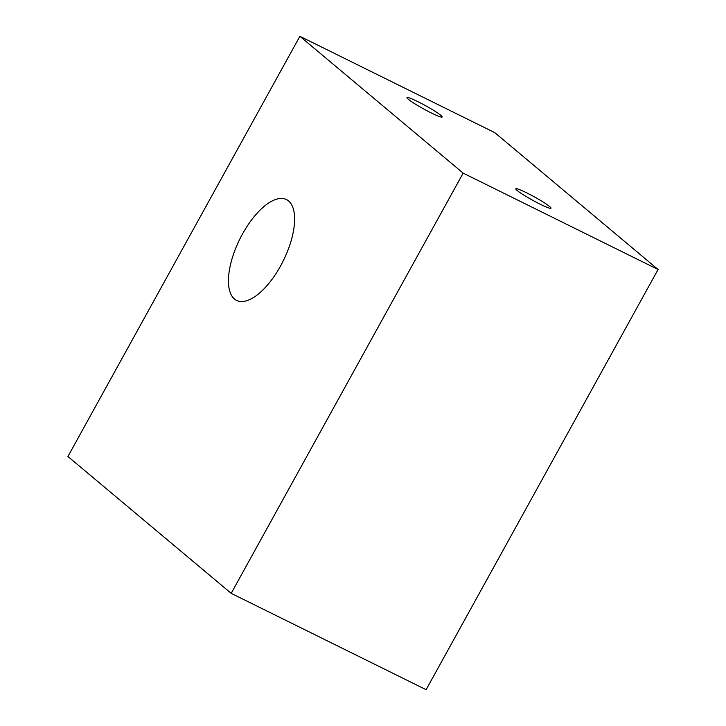 <?xml version="1.0" encoding="UTF-8"?>
<svg xmlns="http://www.w3.org/2000/svg" width="726" height="726" viewBox="0 0 726 726"><rect width="100%" height="100%" fill="white"/><g stroke="black" fill="none" stroke-linecap="round" stroke-linejoin="round"><path stroke-width="1.09" d="M242.475 234.026A56.247 24.285 116.3 0 1 286.452 199.568A56.247 24.285 116.3 0 1 280.572 265.961A56.247 24.285 -63.7 0 1 236.594 300.419A56.247 24.285 -63.7 0 1 242.475 234.026M231.195 593.342L463.161 173.133L299.883 36.3L67.917 456.5L231.195 593.342L426.117 689.7L658.083 269.5L463.161 173.133M658.083 269.5L494.805 132.658L299.883 36.3M517.166 190.475A20.092 1.888 -151.1 0 1 515.823 188.805A20.092 1.888 -151.1 0 1 530.388 194.74A20.092 1.888 -151.1 0 1 549.655 206.538A20.092 1.888 -151.1 0 1 550.998 208.217A20.092 1.888 -151.1 0 1 536.432 202.282A20.092 1.888 -151.1 0 1 517.166 190.475M408.311 99.253A20.092 1.888 -151.1 0 1 406.968 97.574A20.092 1.888 -151.1 0 1 421.534 103.519A20.092 1.888 -151.1 0 1 440.8 115.316A20.092 1.888 -151.1 0 1 442.143 116.995A20.092 1.888 -151.1 0 1 427.578 111.06A20.092 1.888 -151.1 0 1 408.311 99.253"/></g></svg>
